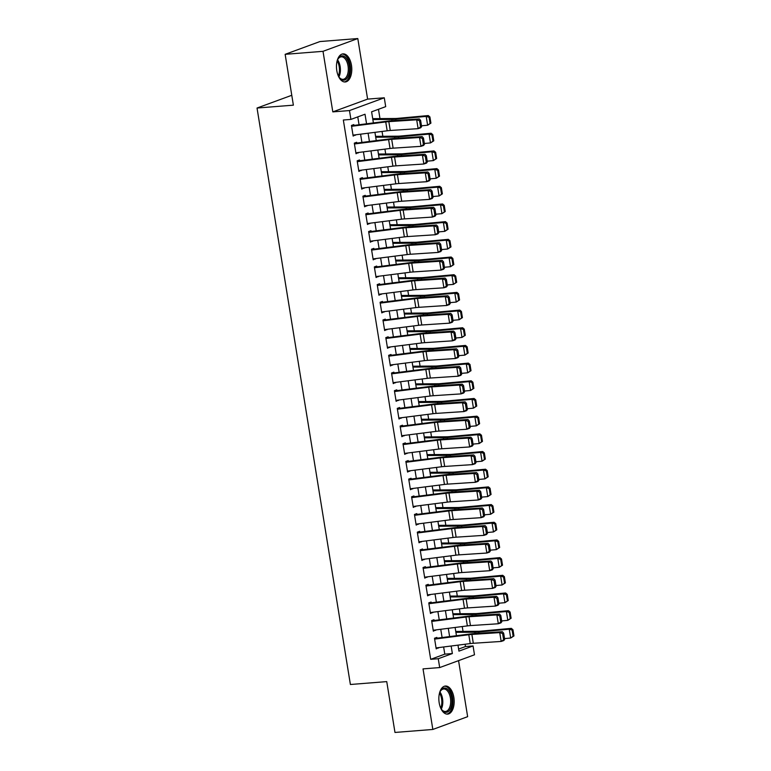 <?xml version="1.0" encoding="UTF-8"?>
<svg xmlns="http://www.w3.org/2000/svg" width="771" height="771" viewBox="0 0 771 771"><rect width="100%" height="100%" fill="white"/><g stroke="black" fill="none" stroke-linecap="round" stroke-linejoin="round"><path stroke-width="1.16" d="M453.849 697.379A14.08 7.614 85.5 0 0 445.407 686.036A14.08 7.614 85.5 0 0 439.181 702.767A14.08 7.614 85.5 0 0 447.623 714.119A14.08 7.614 85.5 0 0 453.849 697.379M351.46 65.227A14.08 7.614 85.5 0 0 343.018 53.883A14.08 7.614 85.5 0 0 336.792 70.614A14.08 7.614 85.5 0 0 345.244 81.967A14.08 7.614 85.5 0 0 351.46 65.227M458.62 649.076L465.482 646.551L473.057 645.953L474.493 654.791L439.692 667.57L438.256 658.723L452.365 653.548L451.141 646.011M291.775 95.286L257.032 108.036L350.391 684.494L386.743 681.612L394.974 732.45L432.839 729.453L467.64 716.673L458.562 660.641M257.032 108.036L293.375 105.164L285.145 54.327L319.946 41.547L357.802 38.55L323.01 51.32L332.812 111.882L349.475 110.571L384.276 97.792L385.702 106.639L371.603 111.814L373.395 122.926M332.812 111.882L367.613 99.112L357.802 38.55M367.613 99.112L384.276 97.792M465.482 646.551L465.106 644.228M463.034 631.401L462.243 626.553M460.162 613.716L459.381 608.868M457.299 596.041L456.519 591.184M454.437 578.356L453.656 573.499M451.575 560.671L450.784 555.824M448.712 542.986L447.922 538.139M445.85 525.311L445.06 520.454M442.978 507.626L442.197 502.769M440.116 489.942L439.335 485.094M437.253 472.257L436.473 467.409M434.391 454.582L433.601 449.724M431.529 436.897L430.738 432.039M428.666 419.212L427.876 414.355M425.794 401.527L425.014 396.68M422.932 383.842L422.151 378.995M420.07 366.167L419.289 361.31M417.207 348.482L416.417 343.625M414.345 330.798L413.555 325.95M411.483 313.113L410.692 308.265M408.611 295.438L407.83 290.58M405.748 277.753L404.968 272.895M402.886 260.068L402.105 255.22M400.024 242.383L399.233 237.535M397.161 224.708L396.371 219.851M394.299 207.023L393.509 202.166M391.427 189.338L390.646 184.491M388.565 171.654L387.784 166.806M385.702 153.969L384.922 149.121M382.84 136.294L382.05 131.436M379.978 118.609L378.465 109.289M285.145 54.327L323.01 51.32M437.07 638.773L436.849 637.395L434.497 638.253L436.213 648.864L438.506 647.621M434.208 621.098L433.986 619.711L431.635 620.578L433.35 631.179L435.644 629.936M431.346 603.414L431.124 602.026L428.772 602.893L430.488 613.504L432.772 612.251M428.483 585.729L428.252 584.341L425.9 585.208L427.626 595.819L429.91 594.566M425.621 568.044L425.39 566.666L423.038 567.523L424.763 578.134L427.047 576.891M422.749 550.359L422.527 548.981L420.176 549.848L421.891 560.45L424.185 559.206M419.887 532.684L419.665 531.296L417.313 532.163L419.029 542.774L421.323 541.521M417.024 514.999L416.803 513.611L414.451 514.479L416.167 525.09L418.46 523.837M414.162 497.314L413.94 495.936L411.589 496.794L413.304 507.405L415.588 506.162M411.3 479.629L411.068 478.251L408.717 479.109L410.442 489.72L412.726 488.477M408.437 461.954L408.206 460.566L405.854 461.434L407.58 472.045L409.864 470.792M405.565 444.269L405.344 442.882L402.992 443.749L404.708 454.36L407.001 453.107M402.703 426.585L402.481 425.207L400.13 426.064L401.845 436.675L404.139 435.422M399.841 408.9L399.619 407.522L397.267 408.379L398.983 418.99L401.277 417.747M396.978 391.225L396.757 389.837L394.405 390.704L396.121 401.305L398.405 400.062M394.116 373.54L393.885 372.152L391.533 373.019L393.258 383.63L395.542 382.377M391.254 355.855L391.022 354.477L388.671 355.335L390.396 365.946L392.68 364.693M388.382 338.17L388.16 336.792L385.808 337.65L387.524 348.261L389.818 347.017M385.519 320.495L385.298 319.107L382.946 319.975L384.662 330.576L386.955 329.333M382.657 302.81L382.435 301.422L380.084 302.29L381.799 312.901L384.093 311.648M379.795 285.125L379.573 283.738L377.221 284.605L378.937 295.216L381.221 293.963M376.932 267.441L376.701 266.062L374.349 266.92L376.075 277.531L378.359 276.288M374.07 249.756L373.839 248.378L371.487 249.235L373.212 259.846L375.496 258.603M371.198 232.081L370.976 230.693L368.625 231.56L370.34 242.171L372.634 240.918M368.336 214.396L368.114 213.008L365.762 213.875L367.478 224.486L369.772 223.233M365.473 196.711L365.252 195.333L362.9 196.191L364.616 206.801L366.909 205.558M362.611 179.026L362.389 177.648L360.038 178.506L361.753 189.117L364.037 187.873M359.749 161.351L359.517 159.963L357.166 160.831L358.891 171.432L361.175 170.189M356.886 143.666L356.655 142.278L354.303 143.146L356.029 153.757L358.313 152.504M372.759 118.657L372.557 117.712M375.622 136.342L375.419 135.397M378.484 154.027L378.282 153.082M381.356 171.711L381.144 170.757M384.218 189.387L384.006 188.442M387.081 207.071L386.878 206.127M389.943 224.756L389.74 223.812M392.805 242.441L392.603 241.487M395.668 260.116L395.465 259.172M398.54 277.801L398.328 276.856M401.402 295.486L401.19 294.541M404.264 313.171L404.062 312.216M407.127 330.855L406.924 329.901M409.989 348.531L409.786 347.586M412.851 366.215L412.649 365.271M415.723 383.9L415.511 382.946M418.586 401.585L418.374 400.631M421.448 419.26L421.245 418.316M424.31 436.945L424.108 436M427.173 454.63L426.97 453.685M430.035 472.315L429.832 471.36M432.907 489.99L432.695 489.045M435.769 507.675L435.557 506.73M438.632 525.359L438.429 524.415M441.494 543.044L441.291 542.09M444.356 560.729L444.154 559.775M447.219 578.404L447.016 577.46M450.091 596.089L449.879 595.145M452.953 613.774L452.741 612.82M455.613 630.505L455.815 631.459M366.562 123.794L365.011 114.233L350.911 119.409L343.336 120.006L430.69 659.33L444.79 654.145L443.633 646.965M442.101 637.54L440.761 629.281M439.239 619.865L437.899 611.596M436.376 602.18L435.037 593.921M433.514 584.495L432.174 576.236M430.652 566.81L429.312 558.551M427.78 549.135L426.45 540.866M424.917 531.45L423.578 523.191M422.055 513.765L420.715 505.506M419.193 496.081L417.853 487.821M416.33 478.405L414.991 470.137M413.468 460.721L412.128 452.461M410.596 443.036L409.266 434.777M407.734 425.351L406.394 417.092M404.871 407.666L403.532 399.407M402.009 389.991L400.669 381.732M399.147 372.306L397.807 364.047M396.284 354.621L394.945 346.362M393.412 336.937L392.082 328.677M390.55 319.261L389.21 310.992M387.688 301.577L386.348 293.317M384.825 283.892L383.486 275.632M381.963 266.207L380.623 257.948M379.101 248.532L377.761 240.263M376.229 230.847L374.899 222.588M373.366 213.162L372.027 204.903M370.504 195.477L369.164 187.218M367.642 177.793L366.302 169.533M364.779 160.117L363.44 151.858M361.917 142.433L360.577 134.173M359.045 124.748L357.773 116.884M354.014 125.981L353.793 124.603L351.441 125.461L353.157 136.072L355.45 134.819M439.692 667.57L423.028 668.891L432.839 729.453M430.69 659.33L438.256 658.723M350.911 119.409L349.475 110.571M457.974 645.144L458.947 651.129L473.057 645.953M374.928 132.342L376.258 140.601M377.79 150.027L379.13 158.286M380.652 167.712L381.992 175.971M383.515 185.397L384.854 193.656M386.377 203.072L387.717 211.341M389.239 220.757L390.579 229.016M392.111 238.441L393.441 246.701M394.974 256.126L396.313 264.386M397.836 273.801L399.176 282.07M400.698 291.486L402.038 299.746M403.561 309.171L404.9 317.43M406.423 326.856L407.763 335.115M409.295 344.541L410.625 352.8M412.157 362.216L413.497 370.475M415.02 379.901L416.359 388.16M417.882 397.585L419.222 405.845M420.744 415.27L422.084 423.53M423.607 432.945L424.946 441.214M426.479 450.63L427.809 458.89M429.341 468.315L430.681 476.574M432.203 486L433.543 494.259M435.066 503.675L436.405 511.944M437.928 521.36L439.268 529.619M440.79 539.045L442.13 547.304M443.662 556.729L444.992 564.989M446.525 574.414L447.864 582.674M449.387 592.089L450.727 600.349M452.249 609.774L453.589 618.034M455.112 627.459L456.451 635.718M449.618 636.586L448.279 628.326M446.756 618.901L445.416 610.642M443.894 601.226L442.554 592.966M441.031 583.541L439.692 575.282M438.159 565.856L436.829 557.597M435.297 548.171L433.957 539.912M432.435 530.496L431.095 522.227M429.572 512.811L428.233 504.552M426.71 495.127L425.37 486.867M423.848 477.442L422.508 469.182M420.976 459.767L419.646 451.498M418.113 442.082L416.774 433.822M415.251 424.397L413.911 416.138M412.389 406.712L411.049 398.453M409.526 389.027L408.187 380.768M406.664 371.352L405.324 363.093M403.792 353.667L402.462 345.408M400.93 335.983L399.59 327.723M398.067 318.298L396.728 310.038M395.205 300.623L393.865 292.354M392.343 282.938L391.003 274.678M389.48 265.253L388.141 256.994M386.608 247.568L385.278 239.309M383.746 229.893L382.406 221.624M380.884 212.208L379.544 203.949M378.021 194.523L376.682 186.264M375.159 176.838L373.819 168.579M372.297 159.154L370.957 150.894M369.425 141.478L368.095 133.219M444.79 654.145L452.365 653.548M353.051 135.407L355.508 135.204M355.913 153.082L358.38 152.889M358.785 170.767L361.242 170.574M361.647 188.452L364.105 188.259M364.51 206.136L366.967 205.934M367.372 223.812L369.829 223.619M370.234 241.496L372.692 241.304M373.097 259.181L375.564 258.989M375.969 276.866L378.426 276.673M378.831 294.551L381.288 294.349M381.693 312.226L384.151 312.033M384.556 329.911L387.013 329.718M387.418 347.596L389.875 347.403M390.28 365.281L392.747 365.078M393.152 382.956L395.61 382.763M396.015 400.641L398.472 400.448M398.877 418.325L401.334 418.133M401.739 436.01L404.197 435.808M404.602 453.685L407.059 453.493M407.464 471.37L409.931 471.177M410.336 489.055L412.793 488.862M413.198 506.74L415.656 506.547M416.061 524.425L418.518 524.222M418.923 542.1L421.38 541.907M421.785 559.785L424.243 559.592M424.648 577.469L427.115 577.277M427.519 595.154L429.977 594.952M430.382 612.829L432.839 612.637M433.244 630.514L435.702 630.321M436.107 648.199L438.564 648.006M351.576 126.29L385.741 121.943A9.03 1.137 170.8 0 1 388.825 121.635L416.687 119.813L419.308 118.927L391.446 120.758A13.541 1.706 -9.2 0 0 386.82 121.22L353.928 125.403M351.971 125.634L351.48 125.673M421.612 126.579L420.735 127.764L418.123 128.651L416.687 119.813L419.569 120.748L420.571 126.936L421.612 126.579L420.609 120.392L419.569 120.748M353.012 135.137L387.177 130.791A9.03 1.137 170.8 0 1 390.261 130.482L418.123 128.651L420.571 126.936M420.609 120.392L419.308 118.927M430.912 123.138L429.91 116.951L429.081 117.288L430.083 123.476L430.912 123.138L427.626 125.239L421.486 125.798M430.083 123.476L427.626 125.239L426.199 116.402L395.716 119.187A13.541 1.706 170.8 0 1 391.726 119.409L372.856 119.553M429.081 117.288L426.199 116.402L428.271 115.554L429.91 116.951M372.711 118.657L395.128 118.503A9.03 1.137 -9.2 0 0 397.788 118.349L428.271 115.554M337.004 61.429A12.191 6.582 -94.5 0 1 337.958 59.039A12.191 6.582 -94.5 0 1 344.338 56.476A12.191 6.582 -94.5 0 1 349.263 65.689A12.191 6.582 -94.5 0 1 346.969 78.363A12.191 6.582 -94.5 0 1 339.442 77.669A12.191 6.582 -94.5 0 1 338.112 75.462M339.192 77.322A11.286 6.101 85.5 0 0 343.047 79.326A11.286 6.101 85.5 0 0 348.039 65.921A11.286 6.101 85.5 0 0 341.274 56.832A11.286 6.101 85.5 0 0 337.765 59.425M344.329 81.938A13.994 7.565 85.5 0 0 350.207 65.342A13.994 7.565 85.5 0 0 342.112 54.057M439.383 693.582A12.191 6.582 -94.5 0 1 440.347 691.192A12.191 6.582 -94.5 0 1 440.453 690.999A12.191 6.582 -94.5 0 1 449.83 692.185A12.191 6.582 -94.5 0 1 450.148 709.339A12.191 6.582 -94.5 0 1 441.822 709.821A12.191 6.582 -94.5 0 1 440.501 707.614M441.571 709.474A11.286 6.101 85.5 0 0 445.436 711.479A11.286 6.101 85.5 0 0 449.04 708.722A11.286 6.101 85.5 0 0 449.994 696.059A11.286 6.101 85.5 0 0 443.653 688.985A11.286 6.101 85.5 0 0 440.154 691.568M446.708 714.091A13.994 7.565 85.5 0 0 450.871 710.698A13.994 7.565 85.5 0 0 452.124 695.259A13.994 7.565 85.5 0 0 444.501 686.209M354.438 143.975L388.603 139.628A9.03 1.137 170.8 0 1 391.687 139.32L419.549 137.489L422.171 136.612L394.309 138.443A13.541 1.706 -9.2 0 0 389.683 138.896L356.79 143.088M354.833 143.319L354.342 143.358M424.474 144.264L423.607 145.449L420.985 146.336L419.549 137.489L422.431 138.433L423.433 144.62L424.474 144.264L423.472 138.076L422.431 138.433M355.874 152.812L390.039 148.466A9.03 1.137 170.8 0 1 393.123 148.167L420.985 146.336L423.433 144.62M423.472 138.076L422.171 136.612M357.301 161.659L391.466 157.313A9.03 1.137 170.8 0 1 394.55 157.005L422.421 155.173L425.033 154.287L397.171 156.118A13.541 1.706 -9.2 0 0 392.545 156.58L359.652 160.763M357.696 161.004L357.204 161.043M427.346 161.949L426.469 163.134L423.848 164.011L422.421 155.173L425.293 156.108L426.296 162.305L427.346 161.949L426.344 155.761L425.293 156.108M358.737 170.497L392.902 166.15A9.03 1.137 170.8 0 1 395.986 165.842L423.848 164.011L426.296 162.305M426.344 155.761L425.033 154.287M360.173 179.344L394.338 174.998A9.03 1.137 170.8 0 1 397.422 174.689L425.284 172.858L427.895 171.972L400.033 173.803A13.541 1.706 -9.2 0 0 395.407 174.265L362.515 178.448M360.558 178.689L360.067 178.727M430.208 179.633L429.331 180.819L426.71 181.696L425.284 172.858L428.156 173.793L429.158 179.98L430.208 179.633L429.206 173.446L428.156 173.793M361.599 188.182L395.764 183.835A9.03 1.137 170.8 0 1 398.848 183.527L426.71 181.696L429.158 179.98M429.206 173.446L427.895 171.972M363.035 197.019L397.2 192.673A9.03 1.137 170.8 0 1 400.284 192.374L428.146 190.543L430.767 189.656L402.896 191.487A13.541 1.706 -9.2 0 0 398.27 191.95L365.377 196.133M363.42 196.374L362.929 196.412M433.071 197.309L432.194 198.494L429.572 199.381L428.146 190.543L431.018 191.478L432.02 197.665L433.071 197.309L432.068 191.121L431.018 191.478M364.461 205.867L398.626 201.52A9.03 1.137 170.8 0 1 401.71 201.212L429.572 199.381L432.02 197.665M432.068 191.121L430.767 189.656M433.784 140.823L432.782 134.626L431.953 134.964L432.955 141.151L433.784 140.823L430.497 142.924L424.349 143.483M432.955 141.151L430.497 142.924L429.061 134.077L398.578 136.872A13.541 1.706 170.8 0 1 394.598 137.093L375.718 137.228M431.953 134.964L429.061 134.077L431.134 133.238L432.782 134.626M375.573 136.342L397.99 136.178A9.03 1.137 -9.2 0 0 400.65 136.033L431.134 133.238M436.646 158.498L435.644 152.311L434.815 152.648L435.817 158.836L436.646 158.498L433.36 160.599L427.211 161.168M435.817 158.836L433.36 160.599L431.924 151.762L401.44 154.557A13.541 1.706 170.8 0 1 397.46 154.778L378.58 154.913M434.815 152.648L431.924 151.762L433.996 150.923L435.644 152.311M378.436 154.027L400.862 153.863A9.03 1.137 -9.2 0 0 403.512 153.718L433.996 150.923M439.509 176.183L438.506 169.996L437.677 170.333L438.68 176.52L439.509 176.183L436.222 178.284L430.083 178.853M438.68 176.52L436.222 178.284L434.786 169.447L404.303 172.241A13.541 1.706 170.8 0 1 400.322 172.463L381.443 172.598M437.677 170.333L434.786 169.447L436.858 168.608L438.506 169.996M381.298 171.711L403.725 171.547A9.03 1.137 -9.2 0 0 406.375 171.403L436.858 168.608M442.371 193.868L441.369 187.681L440.54 188.018L441.542 194.205L442.371 193.868L439.085 195.969L432.945 196.528M441.542 194.205L439.085 195.969L437.649 187.131L407.165 189.917A13.541 1.706 170.8 0 1 403.185 190.138L384.305 190.283M440.54 188.018L437.649 187.131L439.721 186.293L441.369 187.681M384.16 189.387L406.587 189.232A9.03 1.137 -9.2 0 0 409.237 189.078L439.721 186.293M365.897 214.704L400.062 210.358A9.03 1.137 170.8 0 1 403.146 210.049L431.008 208.218L433.63 207.341L405.768 209.172A13.541 1.706 -9.2 0 0 401.142 209.625L368.239 213.818M366.283 214.049L365.801 214.087M435.933 214.993L435.056 216.179L432.444 217.065L431.008 208.218L433.88 209.163L434.883 215.35L435.933 214.993L434.931 208.806L433.88 209.163M367.333 223.551L401.498 219.195A9.03 1.137 170.8 0 1 404.582 218.897L432.444 217.065L434.883 215.35M434.931 208.806L433.63 207.341M445.233 211.553L444.231 205.365L443.402 205.693L444.404 211.89L445.233 211.553L441.947 213.654L435.808 214.213M444.404 211.89L441.947 213.654L440.52 204.807L410.037 207.601A13.541 1.706 170.8 0 1 406.047 207.823L387.167 207.958M443.402 205.693L440.52 204.807L442.593 203.968L444.231 205.365M387.023 207.071L409.449 206.907A9.03 1.137 -9.2 0 0 412.109 206.763L442.593 203.968M368.76 232.389L402.925 228.043A9.03 1.137 170.8 0 1 406.009 227.734L433.871 225.903L436.492 225.026L408.63 226.847A13.541 1.706 -9.2 0 0 404.004 227.31L371.111 231.493M369.155 231.734L368.663 231.772M438.795 232.678L437.918 233.864L435.307 234.75L433.871 225.903L436.752 226.838L437.755 233.035L438.795 232.678L437.793 226.491L436.752 226.838M370.196 241.227L404.361 236.88A9.03 1.137 170.8 0 1 407.445 236.572L435.307 234.75L437.755 233.035M437.793 226.491L436.492 225.026M448.096 229.228L447.093 223.041L446.264 223.378L447.267 229.565L448.096 229.228L444.809 231.339L438.67 231.898M447.267 229.565L444.809 231.339L443.383 222.491L412.899 225.286A13.541 1.706 170.8 0 1 408.919 225.508L390.039 225.643M446.264 223.378L443.383 222.491L445.455 221.653L447.093 223.041M389.895 224.756L412.312 224.592A9.03 1.137 -9.2 0 0 414.971 224.448L445.455 221.653M371.622 250.074L405.787 245.727A9.03 1.137 170.8 0 1 408.871 245.419L436.733 243.588L439.354 242.701L411.492 244.532A13.541 1.706 -9.2 0 0 406.866 244.995L373.974 249.178M372.017 249.419L371.526 249.457M441.658 250.363L440.79 251.548L438.169 252.425L436.733 243.588L439.615 244.523L440.617 250.71L441.658 250.363L440.655 244.176L439.615 244.523M373.058 258.911L407.223 254.565A9.03 1.137 170.8 0 1 410.307 254.257L438.169 252.425L440.617 250.71M440.655 244.176L439.354 242.701M450.968 246.913L449.965 240.725L449.136 241.063L450.139 247.25L450.968 246.913L447.681 249.014L441.532 249.582M450.139 247.25L447.681 249.014L446.245 240.176L415.762 242.971A13.541 1.706 170.8 0 1 411.781 243.193L392.902 243.328M449.136 241.063L446.245 240.176L448.317 239.338L449.965 240.725M392.757 242.441L415.174 242.277A9.03 1.137 -9.2 0 0 417.834 242.133L448.317 239.338M374.484 267.749L408.649 263.403A9.03 1.137 170.8 0 1 411.733 263.104L439.605 261.273L442.217 260.386L414.355 262.217A13.541 1.706 -9.2 0 0 409.729 262.68L376.836 266.862M374.879 267.103L374.388 267.142M444.53 268.048L443.653 269.224L441.031 270.11L439.605 261.273L442.477 262.207L443.479 268.395L444.53 268.048L443.527 261.851L442.477 262.207M375.92 276.596L410.085 272.25A9.03 1.137 170.8 0 1 413.169 271.941L441.031 270.11L443.479 268.395M443.527 261.851L442.217 260.386M453.83 264.598L452.828 258.41L451.999 258.748L453.001 264.935L453.83 264.598L450.543 266.699L444.395 267.258M453.001 264.935L450.543 266.699L449.108 257.861L418.624 260.646A13.541 1.706 170.8 0 1 414.644 260.877L395.764 261.012M451.999 258.748L449.108 257.861L451.18 257.022L452.828 258.41M395.619 260.126L418.046 259.962A9.03 1.137 -9.2 0 0 420.696 259.808L451.18 257.022M377.356 285.434L411.521 281.087A9.03 1.137 170.8 0 1 414.605 280.779L442.467 278.948L445.079 278.071L417.217 279.902A13.541 1.706 -9.2 0 0 412.591 280.355L379.698 284.547M377.742 284.778L377.25 284.817M447.392 285.723L446.515 286.908L443.894 287.795L442.467 278.948L445.339 279.892L446.342 286.08L447.392 285.723L446.39 279.536L445.339 279.892M378.783 294.281L412.948 289.935A9.03 1.137 170.8 0 1 416.032 289.626L443.894 287.795L446.342 286.08M446.39 279.536L445.079 278.071M456.692 282.282L455.69 276.095L454.861 276.423L455.863 282.62L456.692 282.282L453.406 284.383L447.267 284.942M455.863 282.62L453.406 284.383L451.97 275.536L421.486 278.331A13.541 1.706 170.8 0 1 417.506 278.553L398.626 278.688M454.861 276.423L451.97 275.536L454.042 274.698L455.69 276.095M398.482 277.801L420.908 277.647A9.03 1.137 -9.2 0 0 423.558 277.493L454.042 274.698M380.219 303.119L414.384 298.772A9.03 1.137 170.8 0 1 417.468 298.464L445.33 296.633L447.951 295.756L420.079 297.587A13.541 1.706 -9.2 0 0 415.453 298.04L382.561 302.232M380.604 302.463L380.113 302.502M450.254 303.408L449.377 304.593L446.756 305.48L445.33 296.633L448.202 297.577L449.204 303.764L450.254 303.408L449.252 297.22L448.202 297.577M381.645 311.956L415.81 307.61A9.03 1.137 170.8 0 1 418.894 307.311L446.756 305.48L449.204 303.764M449.252 297.22L447.951 295.756M459.555 299.967L458.552 293.77L457.723 294.108L458.726 300.295L459.555 299.967L456.268 302.068L450.129 302.627M458.726 300.295L456.268 302.068L454.832 293.221L424.349 296.016A13.541 1.706 170.8 0 1 420.368 296.237L401.489 296.372M457.723 294.108L454.832 293.221L456.904 292.382L458.552 293.77M401.344 295.486L423.771 295.322A9.03 1.137 -9.2 0 0 426.421 295.177L456.904 292.382M383.081 320.803L417.246 316.457A9.03 1.137 170.8 0 1 420.33 316.149L448.192 314.317L450.813 313.431L422.951 315.262A13.541 1.706 -9.2 0 0 418.325 315.725L385.423 319.907M383.476 320.148L382.985 320.187M453.117 321.093L452.24 322.278L449.628 323.155L448.192 314.317L451.064 315.252L452.066 321.44L453.117 321.093L452.114 314.905L451.064 315.252M384.517 329.641L418.682 325.295A9.03 1.137 170.8 0 1 421.766 324.986L449.628 323.155L452.066 321.44M452.114 314.905L450.813 313.431M462.417 317.642L461.415 311.455L460.586 311.792L461.588 317.98L462.417 317.642L459.13 319.743L452.991 320.312M461.588 317.98L459.13 319.743L457.704 310.906L427.221 313.701A13.541 1.706 170.8 0 1 423.231 313.922L404.351 314.057M460.586 311.792L457.704 310.906L459.776 310.067L461.415 311.455M404.206 313.171L426.633 313.007A9.03 1.137 -9.2 0 0 429.293 312.862L459.776 310.067M385.943 338.479L420.108 334.132A9.03 1.137 170.8 0 1 423.192 333.833L451.054 332.002L453.676 331.116L425.814 332.947A13.541 1.706 -9.2 0 0 421.188 333.409L388.295 337.592M386.338 337.833L385.847 337.871M455.979 338.777L455.102 339.963L452.49 340.84L451.054 332.002L453.936 332.937L454.938 339.124L455.979 338.777L454.977 332.58L453.936 332.937M387.379 347.326L421.544 342.979A9.03 1.137 170.8 0 1 424.628 342.671L452.49 340.84L454.938 339.124M454.977 332.58L453.676 331.116M465.279 335.327L464.277 329.14L463.448 329.477L464.45 335.664L465.279 335.327L461.993 337.428L455.854 337.997M464.45 335.664L461.993 337.428L460.566 328.591L430.083 331.385A13.541 1.706 170.8 0 1 426.103 331.607L407.223 331.742M463.448 329.477L460.566 328.591L462.639 327.752L464.277 329.14M407.078 330.855L429.495 330.692A9.03 1.137 -9.2 0 0 432.155 330.537L462.639 327.752M388.806 356.163L422.971 351.817A9.03 1.137 170.8 0 1 426.055 351.509L453.917 349.687L456.538 348.8L428.676 350.632A13.541 1.706 -9.2 0 0 424.05 351.094L391.157 355.277M389.201 355.508L388.709 355.547M458.841 356.453L457.974 357.638L455.353 358.525L453.917 349.687L456.798 350.622L457.801 356.809L458.841 356.453L457.839 350.265L456.798 350.622M390.242 365.011L424.407 360.664A9.03 1.137 170.8 0 1 427.491 360.356L455.353 358.525L457.801 356.809M457.839 350.265L456.538 348.8M468.151 353.012L467.149 346.825L466.32 347.162L467.322 353.349L468.151 353.012L464.865 355.113L458.716 355.672M467.322 353.349L464.865 355.113L463.429 346.275L432.945 349.061A13.541 1.706 170.8 0 1 428.965 349.282L410.085 349.417M466.32 347.162L463.429 346.275L465.501 345.427L467.149 346.825M409.941 348.531L432.358 348.376A9.03 1.137 -9.2 0 0 435.017 348.222L465.501 345.427M391.668 373.848L425.833 369.502A9.03 1.137 170.8 0 1 428.917 369.193L456.789 367.362L459.4 366.485L431.538 368.316A13.541 1.706 -9.2 0 0 426.912 368.769L394.02 372.962M392.063 373.193L391.572 373.231M461.713 374.137L460.836 375.323L458.215 376.209L456.789 367.362L459.661 368.307L460.663 374.494L461.713 374.137L460.711 367.95L459.661 368.307M393.104 382.686L427.269 378.339A9.03 1.137 170.8 0 1 430.353 378.041L458.215 376.209L460.663 374.494M460.711 367.95L459.4 366.485M471.014 370.697L470.011 364.5L469.182 364.837L470.185 371.024L471.014 370.697L467.727 372.798L461.588 373.357M470.185 371.024L467.727 372.798L466.291 363.951L435.808 366.745A13.541 1.706 170.8 0 1 431.827 366.967L412.948 367.102M469.182 364.837L466.291 363.951L468.363 363.112L470.011 364.5M412.803 366.215L435.23 366.052A9.03 1.137 -9.2 0 0 437.88 365.907L468.363 363.112M394.54 391.533L428.705 387.187A9.03 1.137 170.8 0 1 431.789 386.878L459.651 385.047L462.263 384.16L434.401 385.992A13.541 1.706 -9.2 0 0 429.775 386.454L396.882 390.637M394.925 390.878L394.434 390.916M464.576 391.822L463.699 393.008L461.077 393.885L459.651 385.047L462.523 385.982L463.525 392.179L464.576 391.822L463.573 385.635L462.523 385.982M395.966 400.371L430.131 396.024A9.03 1.137 170.8 0 1 433.215 395.716L461.077 393.885L463.525 392.179M463.573 385.635L462.263 384.16M473.876 388.372L472.874 382.185L472.045 382.522L473.047 388.709L473.876 388.372L470.589 390.473L464.45 391.042M473.047 388.709L470.589 390.473L469.154 381.635L438.67 384.43A13.541 1.706 170.8 0 1 434.69 384.652L415.81 384.787M472.045 382.522L469.154 381.635L471.226 380.797L472.874 382.185M415.665 383.9L438.092 383.736A9.03 1.137 -9.2 0 0 440.742 383.592L471.226 380.797M397.402 409.218L431.567 404.862A9.03 1.137 170.8 0 1 434.651 404.563L462.513 402.732L465.135 401.845L437.263 403.676A13.541 1.706 -9.2 0 0 432.637 404.139L399.744 408.322M397.788 408.563L397.296 408.601M467.438 409.507L466.561 410.692L463.94 411.569L462.513 402.732L465.385 403.667L466.388 409.854L467.438 409.507L466.436 403.32L465.385 403.667M398.829 418.055L432.994 413.709A9.03 1.137 170.8 0 1 436.078 413.401L463.94 411.569L466.388 409.854M466.436 403.32L465.135 401.845M476.738 406.057L475.736 399.87L474.907 400.207L475.909 406.394L476.738 406.057L473.452 408.158L467.313 408.726M475.909 406.394L473.452 408.158L472.016 399.32L441.532 402.115A13.541 1.706 170.8 0 1 437.552 402.337L418.672 402.472M474.907 400.207L472.016 399.32L474.088 398.482L475.736 399.87M418.528 401.585L440.954 401.421A9.03 1.137 -9.2 0 0 443.604 401.267L474.088 398.482M400.265 426.893L434.43 422.547A9.03 1.137 170.8 0 1 437.514 422.248L465.376 420.417L467.997 419.53L440.135 421.361A13.541 1.706 -9.2 0 0 435.509 421.824L402.607 426.006M400.66 426.247L400.168 426.286M470.3 427.182L469.423 428.368L466.812 429.254L465.376 420.417L468.248 421.351L469.25 427.539L470.3 427.182L469.298 420.995L468.248 421.351M401.701 435.74L435.866 431.394A9.03 1.137 170.8 0 1 438.95 431.085L466.812 429.254L469.25 427.539M469.298 420.995L467.997 419.53M479.601 423.742L478.598 417.554L477.769 417.892L478.772 424.079L479.601 423.742L476.314 425.843L470.175 426.402M478.772 424.079L476.314 425.843L474.888 417.005L444.404 419.79A13.541 1.706 170.8 0 1 440.414 420.012L421.535 420.156M477.769 417.892L474.888 417.005L476.96 416.167L478.598 417.554M421.39 419.26L443.817 419.106A9.03 1.137 -9.2 0 0 446.476 418.952L476.96 416.167M403.127 444.578L437.292 440.231A9.03 1.137 170.8 0 1 440.376 439.923L468.238 438.092L470.859 437.215L442.997 439.046A13.541 1.706 -9.2 0 0 438.371 439.499L405.479 443.691M403.522 443.923L403.031 443.961M473.163 444.867L472.286 446.052L469.674 446.939L468.238 438.092L471.12 439.036L472.122 445.224L473.163 444.867L472.16 438.68L471.12 439.036M404.563 453.415L438.728 449.069A9.03 1.137 170.8 0 1 441.812 448.77L469.674 446.939L472.122 445.224M472.16 438.68L470.859 437.215M482.463 441.426L481.461 435.239L480.632 435.567L481.634 441.764L482.463 441.426L479.176 443.527L473.037 444.086M481.634 441.764L479.176 443.527L477.75 434.68L447.267 437.475A13.541 1.706 170.8 0 1 443.286 437.697L424.407 437.832M480.632 435.567L477.75 434.68L479.822 433.842L481.461 435.239M424.262 436.945L446.679 436.781A9.03 1.137 -9.2 0 0 449.339 436.637L479.822 433.842M405.989 462.263L440.154 457.916A9.03 1.137 170.8 0 1 443.238 457.608L471.1 455.777L473.722 454.9L445.86 456.721A13.541 1.706 -9.2 0 0 441.234 457.184L408.341 461.366M406.384 461.607L405.893 461.646M476.025 462.552L475.158 463.737L472.536 464.614L471.1 455.777L473.982 456.711L474.984 462.908L476.025 462.552L475.023 456.365L473.982 456.711M407.425 471.1L441.59 466.754A9.03 1.137 170.8 0 1 444.674 466.445L472.536 464.614L474.984 462.908M475.023 456.365L473.722 454.9M485.335 459.102L484.333 452.914L483.504 453.252L484.506 459.439L485.335 459.102L482.048 461.212L475.9 461.771M484.506 459.439L482.048 461.212L480.612 452.365L450.129 455.16A13.541 1.706 170.8 0 1 446.149 455.382L427.269 455.516M483.504 453.252L480.612 452.365L482.685 451.527L484.333 452.914M427.124 454.63L449.541 454.466A9.03 1.137 -9.2 0 0 452.201 454.321L482.685 451.527M408.852 479.947L443.017 475.601A9.03 1.137 170.8 0 1 446.101 475.293L473.972 473.461L476.584 472.575L448.722 474.406A13.541 1.706 -9.2 0 0 444.096 474.869L411.203 479.051M409.247 479.292L408.755 479.331M478.897 480.237L478.02 481.422L475.399 482.299L473.972 473.461L476.844 474.396L477.847 480.584L478.897 480.237L477.895 474.049L476.844 474.396M410.288 488.785L444.453 484.439A9.03 1.137 170.8 0 1 447.537 484.13L475.399 482.299L477.847 480.584M477.895 474.049L476.584 472.575M488.197 476.786L487.195 470.599L486.366 470.936L487.368 477.124L488.197 476.786L484.911 478.887L478.772 479.456M487.368 477.124L484.911 478.887L483.475 470.05L452.991 472.845A13.541 1.706 170.8 0 1 449.011 473.066L430.131 473.201M486.366 470.936L483.475 470.05L485.547 469.211L487.195 470.599M429.987 472.315L452.413 472.151A9.03 1.137 -9.2 0 0 455.063 472.006L485.547 469.211M411.724 497.623L445.889 493.276A9.03 1.137 170.8 0 1 448.973 492.977L476.835 491.146L479.446 490.26L451.584 492.091A13.541 1.706 -9.2 0 0 446.958 492.553L414.066 496.736M412.109 496.977L411.618 497.016M481.759 497.921L480.882 499.097L478.261 499.984L476.835 491.146L479.707 492.081L480.709 498.268L481.759 497.921L480.757 491.725L479.707 492.081M413.15 506.47L447.315 502.123A9.03 1.137 170.8 0 1 450.399 501.815L478.261 499.984L480.709 498.268M480.757 491.725L479.446 490.26M491.06 494.471L490.057 488.284L489.228 488.621L490.231 494.809L491.06 494.471L487.773 496.572L481.634 497.131M490.231 494.809L487.773 496.572L486.337 487.735L455.854 490.52A13.541 1.706 170.8 0 1 451.873 490.751L432.994 490.886M489.228 488.621L486.337 487.735L488.409 486.896L490.057 488.284M432.849 489.99L455.275 489.836A9.03 1.137 -9.2 0 0 457.926 489.681L488.409 486.896M414.586 515.307L448.751 510.961A9.03 1.137 170.8 0 1 451.835 510.653L479.697 508.821L482.318 507.944L454.447 509.776A13.541 1.706 -9.2 0 0 449.821 510.229L416.928 514.421M414.971 514.652L414.48 514.691M484.622 515.597L483.745 516.782L481.123 517.669L479.697 508.821L482.569 509.766L483.571 515.953L484.622 515.597L483.619 509.409L482.569 509.766M416.012 524.155L450.177 519.799A9.03 1.137 170.8 0 1 453.261 519.5L481.123 517.669L483.571 515.953M483.619 509.409L482.318 507.944M493.922 512.156L492.92 505.969L492.091 506.296L493.093 512.493L493.922 512.156L490.635 514.257L484.496 514.816M493.093 512.493L490.635 514.257L489.2 505.41L458.716 508.205A13.541 1.706 170.8 0 1 454.736 508.426L435.856 508.561M492.091 506.296L489.2 505.41L491.272 504.571L492.92 505.969M435.711 507.675L458.138 507.52A9.03 1.137 -9.2 0 0 460.788 507.366L491.272 504.571M417.448 532.992L451.613 528.646A9.03 1.137 170.8 0 1 454.697 528.337L482.559 526.506L485.181 525.629L457.319 527.46A13.541 1.706 -9.2 0 0 452.693 527.913L419.79 532.096M417.843 532.337L417.352 532.375M487.484 533.281L486.607 534.467L483.995 535.353L482.559 526.506L485.431 527.451L486.434 533.638L487.484 533.281L486.482 527.094L485.431 527.451M418.884 541.83L453.049 537.483A9.03 1.137 170.8 0 1 456.133 537.175L483.995 535.353L486.434 533.638M486.482 527.094L485.181 525.629M496.784 529.841L495.782 523.644L494.953 523.981L495.955 530.169L496.784 529.841L493.498 531.942L487.359 532.501M495.955 530.169L493.498 531.942L492.071 523.095L461.588 525.889A13.541 1.706 170.8 0 1 457.598 526.111L438.718 526.246M494.953 523.981L492.071 523.095L494.144 522.256L495.782 523.644M438.574 525.359L461 525.196A9.03 1.137 -9.2 0 0 463.66 525.051L494.144 522.256M420.311 550.677L454.476 546.331A9.03 1.137 170.8 0 1 457.56 546.022L485.422 544.191L488.043 543.304L460.181 545.136A13.541 1.706 -9.2 0 0 455.555 545.598L422.662 549.781M420.706 550.022L420.214 550.06M490.346 550.966L489.469 552.152L486.858 553.029L485.422 544.191L488.303 545.126L489.306 551.313L490.346 550.966L489.344 544.779L488.303 545.126M421.747 559.515L455.912 555.168A9.03 1.137 170.8 0 1 458.996 554.86L486.858 553.029L489.306 551.313M489.344 544.779L488.043 543.304M499.647 547.516L498.644 541.329L497.815 541.666L498.818 547.853L499.647 547.516L496.36 549.617L490.221 550.186M498.818 547.853L496.36 549.617L494.934 540.779L464.45 543.574A13.541 1.706 170.8 0 1 460.47 543.796L441.59 543.931M497.815 541.666L494.934 540.779L497.006 539.941L498.644 541.329M441.446 543.044L463.863 542.88A9.03 1.137 -9.2 0 0 466.522 542.736L497.006 539.941M423.173 568.352L457.338 564.006A9.03 1.137 170.8 0 1 460.422 563.707L488.284 561.876L490.905 560.989L463.043 562.82A13.541 1.706 -9.2 0 0 458.417 563.283L425.525 567.466M423.568 567.707L423.077 567.745M493.209 568.651L492.341 569.836L489.72 570.713L488.284 561.876L491.166 562.811L492.168 568.998L493.209 568.651L492.206 562.454L491.166 562.811M424.609 577.2L458.774 572.853A9.03 1.137 170.8 0 1 461.858 572.545L489.72 570.713L492.168 568.998M492.206 562.454L490.905 560.989M426.035 586.037L460.2 581.691A9.03 1.137 170.8 0 1 463.284 581.382L491.156 579.551L493.768 578.674L465.906 580.505A13.541 1.706 -9.2 0 0 461.28 580.958L428.387 585.15M426.43 585.382L425.939 585.42M496.081 586.326L495.204 587.512L492.582 588.398L491.156 579.551L494.028 580.496L495.03 586.683L496.081 586.326L495.078 580.139L494.028 580.496M427.471 594.884L461.636 590.538A9.03 1.137 170.8 0 1 464.72 590.229L492.582 588.398L495.03 586.683M495.078 580.139L493.768 578.674M428.907 603.722L463.072 599.375A9.03 1.137 170.8 0 1 466.156 599.067L494.018 597.236L496.63 596.359L468.768 598.19A13.541 1.706 -9.2 0 0 464.142 598.643L431.249 602.835M429.293 603.067L428.801 603.105M498.943 604.011L498.066 605.196L495.445 606.083L494.018 597.236L496.89 598.18L497.893 604.368L498.943 604.011L497.941 597.824L496.89 598.18M430.334 612.56L464.499 608.213A9.03 1.137 170.8 0 1 467.583 607.914L495.445 606.083L497.893 604.368M497.941 597.824L496.63 596.359M502.519 565.201L501.516 559.014L500.687 559.351L501.69 565.538L502.519 565.201L499.232 567.302L493.083 567.861M501.69 565.538L499.232 567.302L497.796 558.464L467.313 561.249A13.541 1.706 170.8 0 1 463.332 561.481L444.453 561.616M500.687 559.351L497.796 558.464L499.868 557.626L501.516 559.014M444.308 560.729L466.725 560.565A9.03 1.137 -9.2 0 0 469.385 560.411L499.868 557.626M505.381 582.886L504.379 576.698L503.55 577.026L504.552 583.223L505.381 582.886L502.094 584.987L495.955 585.546M504.552 583.223L502.094 584.987L500.658 576.149L470.175 578.934A13.541 1.706 170.8 0 1 466.195 579.156L447.315 579.291M503.55 577.026L500.658 576.149L502.731 575.301L504.379 576.698M447.17 578.404L469.597 578.25A9.03 1.137 -9.2 0 0 472.247 578.096L502.731 575.301M508.243 600.57L507.241 594.374L506.412 594.711L507.414 600.898L508.243 600.57L504.957 602.671L498.818 603.23M507.414 600.898L504.957 602.671L503.521 593.824L473.037 596.619A13.541 1.706 170.8 0 1 469.057 596.841L450.177 596.976M506.412 594.711L503.521 593.824L505.593 592.986L507.241 594.374M450.033 596.089L472.459 595.925A9.03 1.137 -9.2 0 0 475.109 595.781L505.593 592.986M431.77 621.407L465.935 617.06A9.03 1.137 170.8 0 1 469.019 616.752L496.881 614.921L499.502 614.034L471.63 615.865A13.541 1.706 -9.2 0 0 467.004 616.328L434.112 620.51M432.155 620.751L431.664 620.79M501.805 621.696L500.928 622.881L498.307 623.758L496.881 614.921L499.753 615.856L500.755 622.052L501.805 621.696L500.803 615.509L499.753 615.856M433.196 630.244L467.361 625.898A9.03 1.137 170.8 0 1 470.445 625.589L498.307 623.758L500.755 622.052M500.803 615.509L499.502 614.034M511.106 618.246L510.103 612.058L509.274 612.396L510.277 618.583L511.106 618.246L507.819 620.347L501.68 620.915M510.277 618.583L507.819 620.347L506.383 611.509L475.9 614.304A13.541 1.706 170.8 0 1 471.919 614.526L453.04 614.66M509.274 612.396L506.383 611.509L508.455 610.671L510.103 612.058M452.895 613.774L475.322 613.61A9.03 1.137 -9.2 0 0 477.972 613.465L508.455 610.671M434.632 639.092L468.797 634.735A9.03 1.137 170.8 0 1 471.881 634.437L499.743 632.606L502.364 631.719L474.502 633.55A13.541 1.706 -9.2 0 0 469.876 634.013L436.974 638.195M435.027 638.436L434.536 638.475M504.668 639.381L503.791 640.566L501.179 641.443L499.743 632.606L502.615 633.54L503.617 639.728L504.668 639.381L503.665 633.193L502.615 633.54M436.068 647.929L470.233 643.583A9.03 1.137 170.8 0 1 473.317 643.274L501.179 641.443L503.617 639.728M503.665 633.193L502.364 631.719M513.968 635.93L512.966 629.743L512.137 630.08L513.139 636.268L513.968 635.93L510.681 638.031L504.542 638.6M513.139 636.268L510.681 638.031L509.255 629.194L478.772 631.989A13.541 1.706 170.8 0 1 474.782 632.21L455.902 632.345M512.137 630.08L509.255 629.194L511.327 628.355L512.966 629.743M455.757 631.459L478.184 631.295A9.03 1.137 -9.2 0 0 480.844 631.141L511.327 628.355M385.741 121.943L387.177 130.791M388.825 121.635L390.261 130.482M395.918 120.459L395.716 119.187M391.947 120.719L391.726 119.409M337.563 59.868A11.286 6.101 -94.5 0 1 340.146 66.547A11.286 6.101 -94.5 0 1 338.912 76.917M338.363 75.963A10.919 5.898 85.5 0 0 339.201 66.682A10.919 5.898 85.5 0 0 337.168 60.899M439.952 692.021A11.286 6.101 -94.5 0 1 441.301 709.069M440.752 708.106A10.919 5.898 85.5 0 0 439.557 693.052M388.603 139.628L390.039 148.466M391.687 139.32L393.123 148.167M391.466 157.313L392.902 166.15M394.55 157.005L395.986 165.842M394.338 174.998L395.764 183.835M397.422 174.689L398.848 183.527M397.2 192.673L398.626 201.52M400.284 192.374L401.71 201.212M398.78 138.144L398.578 136.872M394.81 138.404L394.598 137.093M401.643 155.829L401.44 154.557M397.672 156.089L397.46 154.778M404.515 173.514L404.303 172.241M400.535 173.774L400.322 172.463M407.377 191.189L407.165 189.917M403.397 191.459L403.185 190.138M400.062 210.358L401.498 219.195M403.146 210.049L404.582 218.897M410.239 208.874L410.037 207.601M406.259 209.134L406.047 207.823M402.925 228.043L404.361 236.88M406.009 227.734L407.445 236.572M413.102 226.558L412.899 225.286M409.131 226.819L408.919 225.508M405.787 245.727L407.223 254.565M408.871 245.419L410.307 254.257M415.964 244.243L415.762 242.971M411.993 244.503L411.781 243.193M408.649 263.403L410.085 272.25M411.733 263.104L413.169 271.941M418.826 261.928L418.624 260.646M414.856 262.188L414.644 260.877M411.521 281.087L412.948 289.935M414.605 280.779L416.032 289.626M421.698 279.603L421.486 278.331M417.718 279.863L417.506 278.553M414.384 298.772L415.81 307.61M417.468 298.464L418.894 307.311M424.561 297.288L424.349 296.016M420.58 297.548L420.368 296.237M417.246 316.457L418.682 325.295M420.33 316.149L421.766 324.986M427.423 314.973L427.221 313.701M423.443 315.233L423.231 313.922M420.108 334.132L421.544 342.979M423.192 333.833L424.628 342.671M430.285 332.658L430.083 331.385M426.315 332.918L426.103 331.607M422.971 351.817L424.407 360.664M426.055 351.509L427.491 360.356M433.148 350.333L432.945 349.061M429.177 350.593L428.965 349.282M425.833 369.502L427.269 378.339M428.917 369.193L430.353 378.041M436.01 368.018L435.808 366.745M432.039 368.278L431.827 366.967M428.705 387.187L430.131 396.024M431.789 386.878L433.215 395.716M438.882 385.702L438.67 384.43M434.902 385.963L434.69 384.652M431.567 404.862L432.994 413.709M434.651 404.563L436.078 413.401M441.744 403.387L441.532 402.115M437.764 403.647L437.552 402.337M434.43 422.547L435.866 431.394M437.514 422.248L438.95 431.085M444.607 421.062L444.404 419.79M440.626 421.332L440.414 420.012M437.292 440.231L438.728 449.069M440.376 439.923L441.812 448.77M447.469 438.747L447.267 437.475M443.498 439.007L443.286 437.697M440.154 457.916L441.59 466.754M443.238 457.608L444.674 466.445M450.331 456.432L450.129 455.16M446.361 456.692L446.149 455.382M443.017 475.601L444.453 484.439M446.101 475.293L447.537 484.13M453.194 474.117L452.991 472.845M449.223 474.377L449.011 473.066M445.889 493.276L447.315 502.123M448.973 492.977L450.399 501.815M456.066 491.802L455.854 490.52M452.085 492.062L451.873 490.751M448.751 510.961L450.177 519.799M451.835 510.653L453.261 519.5M458.928 509.477L458.716 508.205M454.948 509.737L454.736 508.426M451.613 528.646L453.049 537.483M454.697 528.337L456.133 537.175M461.79 527.162L461.588 525.889M457.81 527.422L457.598 526.111M454.476 546.331L455.912 555.168M457.56 546.022L458.996 554.86M464.653 544.846L464.45 543.574M460.682 545.107L460.47 543.796M457.338 564.006L458.774 572.853M460.422 563.707L461.858 572.545M460.2 581.691L461.636 590.538M463.284 581.382L464.72 590.229M463.072 599.375L464.499 608.213M466.156 599.067L467.583 607.914M467.515 562.531L467.313 561.249M463.544 562.791L463.332 561.481M470.377 580.206L470.175 578.934M466.407 580.467L466.195 579.156M473.249 597.891L473.037 596.619M469.269 598.151L469.057 596.841M465.935 617.06L467.361 625.898M469.019 616.752L470.445 625.589M476.112 615.576L475.9 614.304M472.131 615.836L471.919 614.526M468.797 634.735L470.233 643.583M471.881 634.437L473.317 643.274M478.974 633.261L478.772 631.989M474.994 633.521L474.782 632.21"/></g></svg>
